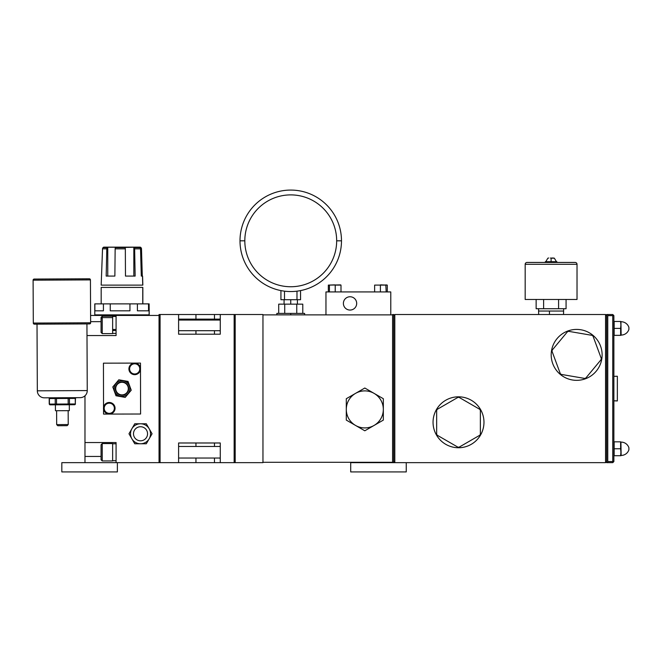 <?xml version="1.0" encoding="UTF-8"?>
<svg xmlns="http://www.w3.org/2000/svg" width="662" height="662" viewBox="0 0 662 662"><rect width="100%" height="100%" fill="white"/><g stroke="black" fill="none" stroke-linecap="round" stroke-linejoin="round"><path stroke-width="0.99" d="M392.591 462.291L262.963 462.291L262.963 314.889L392.591 314.889L262.963 314.889L262.963 462.291L392.591 462.291M61.823 462.664L117.381 462.664L117.381 471.923L61.823 471.923L61.823 462.664L117.381 462.664L117.381 471.923L61.823 471.923L61.823 462.664M406.253 462.664L350.703 462.664L350.703 471.923L350.703 462.664L406.253 462.664L406.253 471.923L350.703 471.923L406.253 471.923L406.253 462.664M140.526 443.772A9.996 9.996 0 0 0 150.522 433.776A9.996 9.996 0 0 0 140.526 423.771A9.996 9.996 0 0 0 130.53 433.776A9.996 9.996 0 0 0 140.526 443.772A9.996 9.996 0 0 0 150.522 433.776A9.996 9.996 0 0 0 140.526 423.771A9.996 9.996 0 0 0 130.53 433.776A9.996 9.996 0 0 0 140.526 443.772L146.302 443.772L152.07 433.776L146.302 423.771L134.75 423.771L128.982 433.776L134.75 443.772L140.526 443.772L134.75 443.772L128.982 433.776L134.75 423.771L146.302 423.771L152.07 433.776L146.302 443.772L140.526 443.772M140.526 440.809A7.034 7.034 0 0 0 147.56 433.776A7.034 7.034 0 0 0 140.526 426.733A7.034 7.034 0 0 0 133.492 433.776A7.034 7.034 0 0 0 140.526 440.809A7.034 7.034 0 0 0 147.56 433.776A7.034 7.034 0 0 0 140.526 426.733A7.034 7.034 0 0 0 133.492 433.776A7.034 7.034 0 0 0 140.526 440.809M394.809 314.508L394.809 462.655L605.548 462.655L605.548 314.508L394.809 314.508L605.548 314.508L606.657 315.625L605.548 314.508L605.548 462.655L394.809 462.655L393.7 461.538L394.809 462.655L394.809 314.508L393.7 315.625L394.809 314.508M84.976 442.547L84.976 395.802L84.976 442.547L116.082 442.547L116.082 462.664L116.082 442.547L84.976 442.547L84.976 456.441L84.976 442.547M84.976 462.664L84.976 456.441L84.976 462.664M116.082 335.551L86.995 335.551L116.082 335.551L116.082 315.443L116.082 335.551M117.381 462.664L159.046 462.664L117.381 462.664M159.046 315.443L90.603 315.443L159.046 315.443M101.063 321.666L90.628 321.666L101.063 321.666M101.063 456.441L84.976 456.441L101.063 456.441M220.264 458.038L178.599 458.038L220.264 458.038M178.599 446.469L220.264 446.469L178.599 446.469M112.639 329.469L116.082 329.469L112.639 329.469M112.639 330.528L116.082 330.528M116.082 460.694L112.639 460.694M393.7 314.508L392.591 314.508L393.7 314.508L393.7 462.655L392.591 462.655L392.591 314.508L392.591 462.655L393.7 462.655M606.657 462.664L607.766 462.664L606.657 462.664L606.657 314.516L607.766 314.516L607.766 462.664L612.764 462.664L613.881 461.546L613.318 462.109L612.764 461.546L612.764 315.633L613.318 315.071L613.881 315.633L613.881 461.546L613.881 315.633L613.318 315.071L612.764 315.633L607.766 315.633L607.766 461.546L612.764 461.546L612.764 315.633L607.766 315.633M607.766 314.516L612.764 314.516L613.318 315.071L612.764 314.516L606.657 314.516M262.963 314.516L235.192 314.516L262.963 314.516L262.963 462.664L235.192 462.664L262.963 462.664L262.963 314.516M235.192 462.664L235.192 314.516L235.192 462.664L220.264 462.664L235.192 462.664M159.046 462.664L159.046 314.516L160.08 314.516L160.08 462.664L159.046 462.664L220.264 462.664L220.264 442.986L178.599 442.986L178.599 462.664L160.08 462.664L160.08 314.516L159.046 314.516L159.046 462.664M538.752 311.041L549.443 311.041L549.46 314.508L549.443 311.041L563.453 311.041M614.162 321.467L620.625 321.467L620.915 324.934L620.625 328.41L614.162 328.41L614.162 321.467L620.915 321.467L620.915 335.353L620.89 332.887L620.625 335.353L614.162 335.353L614.162 328.41L620.625 328.41L620.915 331.877L620.625 335.353L620.625 328.41L620.915 335.353L614.162 335.353M628.9 327.384A8.151 8.151 0 0 0 621.146 321.74A8.151 8.151 0 0 1 628.9 327.384L628.9 329.436A8.151 8.151 0 0 1 621.146 335.071A8.151 8.151 0 0 0 628.9 329.436L628.9 327.384M621.146 335.071L620.915 321.74L621.146 335.071M620.625 335.353L620.89 332.887M606.657 461.538L605.548 462.655L606.657 461.538M113.028 411.69A5.081 5.081 0 0 0 112.697 404.507A5.081 5.081 0 0 0 105.515 404.838A5.081 5.081 0 0 0 105.846 412.021A5.081 5.081 0 0 0 113.028 411.69A5.081 5.081 0 0 0 112.697 404.507A5.081 5.081 0 0 0 105.515 404.838L104.993 404.366A5.784 5.784 0 0 1 113.169 403.986A5.784 5.784 0 0 1 113.55 412.161L113.028 411.69L113.55 412.161A5.784 5.784 0 0 0 113.169 403.986A5.784 5.784 0 0 0 104.993 404.366A5.784 5.784 0 0 0 105.374 412.542A5.784 5.784 0 0 0 113.55 412.161A5.784 5.784 0 0 1 105.374 412.542A5.784 5.784 0 0 1 104.993 404.366L105.515 404.838A5.081 5.081 0 0 0 105.846 412.021A5.081 5.081 0 0 0 113.028 411.69M234.149 314.516L160.08 314.516L178.599 314.516L178.599 334.194L220.264 334.194L220.264 314.516L234.149 314.516L234.149 462.664L234.149 314.516L235.192 314.516L234.149 314.516M220.264 442.986L178.599 442.986L178.599 462.664L195.952 462.664L195.952 458.038L195.952 462.664L220.264 462.664L220.264 442.986M219.527 446.469L220.264 446.047M214.463 442.986L214.463 446.469L214.463 442.986M214.463 458.038L214.463 462.664L214.463 458.038M220.264 458.46L219.527 458.038M195.952 446.469L195.952 442.986L195.952 446.469M178.599 334.194L178.599 314.516L214.463 314.516L214.463 319.142L214.463 314.516L220.264 314.516L220.264 334.194L178.599 334.194M195.952 334.194L195.952 330.71L195.952 334.194M195.952 319.142L195.952 314.516L195.952 319.142M214.463 330.71L214.463 334.194L214.463 330.71M219.527 319.142L220.264 318.72M220.264 331.132L219.527 330.71M593.028 336.139L601.278 358.473A24.883 24.883 0 0 1 601.071 359.689L585.853 378.002A24.883 24.883 0 0 1 584.695 378.424L561.227 374.402A24.883 24.883 0 0 1 560.284 373.616L552.034 351.282A24.883 24.883 0 0 1 552.24 350.066L567.458 331.753A24.883 24.883 0 0 1 568.617 331.331L592.085 335.353A24.883 24.883 0 0 1 593.028 336.139A24.883 24.883 0 0 0 592.085 335.353A24.883 24.883 0 0 1 593.028 336.139L601.278 358.473A24.883 24.883 0 0 1 601.071 359.689L585.853 378.002A24.883 24.883 0 0 1 584.695 378.424L561.227 374.402A24.883 24.883 0 0 1 560.284 373.616A24.883 24.883 0 0 0 561.227 374.402M567.839 330.992A25.462 25.462 0 0 1 600.542 346.06A25.462 25.462 0 0 1 585.481 378.763A25.462 25.462 0 0 1 552.77 363.703A25.462 25.462 0 0 1 567.839 330.992A25.462 25.462 0 0 1 600.542 346.06A25.462 25.462 0 0 1 585.481 378.763A25.462 25.462 0 0 0 600.542 346.06A25.462 25.462 0 0 0 567.839 330.992A25.462 25.462 0 0 0 552.77 363.703A25.462 25.462 0 0 0 585.481 378.763A25.462 25.462 0 0 1 552.77 363.703A25.462 25.462 0 0 1 567.839 330.992M552.24 350.066A24.883 24.883 0 0 0 552.034 351.282A24.883 24.883 0 0 1 552.24 350.066L567.458 331.753A24.883 24.883 0 0 1 568.617 331.331L592.085 335.353M601.071 359.689A24.883 24.883 0 0 0 601.278 358.473M560.284 373.616L552.034 351.282M112.639 443.573L102.229 443.573L101.063 444.74L101.063 459.767L102.229 460.934L102.229 443.573L112.639 443.573L112.639 460.934L102.229 460.934L101.063 459.767L101.063 444.74L102.229 443.573L102.229 460.934L112.639 460.934M437.276 435.257L457.897 447.156A24.883 24.883 0 0 0 459.13 447.156A24.883 24.883 0 0 1 457.897 447.156L437.276 435.257A24.883 24.883 0 0 1 436.663 434.189A24.883 24.883 0 0 0 437.276 435.257A24.883 24.883 0 0 1 436.663 434.189L436.663 410.382A24.883 24.883 0 0 1 437.276 409.315A24.883 24.883 0 0 0 436.663 410.382A24.883 24.883 0 0 1 437.276 409.315L457.897 397.407A24.883 24.883 0 0 1 459.13 397.407L479.751 409.315A24.883 24.883 0 0 1 480.364 410.382L480.364 434.189A24.883 24.883 0 0 1 479.751 435.257A24.883 24.883 0 0 0 480.364 434.189A24.883 24.883 0 0 1 479.751 435.257L459.13 447.156L479.751 435.257M436.663 434.189L436.663 410.382M437.276 409.315L457.897 397.407A24.883 24.883 0 0 1 459.13 397.407L479.751 409.315A24.883 24.883 0 0 1 480.364 410.382L480.364 434.189M458.509 396.819A25.462 25.462 0 0 1 483.972 422.282A25.462 25.462 0 0 1 458.509 447.744A25.462 25.462 0 0 1 433.047 422.282A25.462 25.462 0 0 1 458.509 396.819A25.462 25.462 0 0 1 483.972 422.282A25.462 25.462 0 0 1 458.509 447.744A25.462 25.462 0 0 0 483.972 422.282A25.462 25.462 0 0 0 458.509 396.819A25.462 25.462 0 0 0 433.047 422.282A25.462 25.462 0 0 0 458.509 447.744A25.462 25.462 0 0 1 433.047 422.282A25.462 25.462 0 0 1 458.509 396.819M480.364 410.382A24.883 24.883 0 0 0 479.751 409.315M355.552 393.369A18.519 18.519 0 0 0 346.292 409.406L346.292 398.714L355.552 393.369A18.519 18.519 0 0 0 364.812 427.925A18.519 18.519 0 0 0 374.071 393.369A18.519 18.519 0 0 0 355.552 393.369L346.292 398.714L346.292 420.097L364.812 430.788L383.331 420.097L383.331 409.406A18.519 18.519 0 0 0 374.071 393.369L383.331 398.714L383.331 409.406L383.331 398.714L364.812 388.023L355.552 393.369L364.812 388.023L374.071 393.369A18.519 18.519 0 0 0 355.552 393.369M374.071 425.443A18.519 18.519 0 0 0 383.331 409.406L383.331 420.097L364.812 430.788L355.552 425.443A18.519 18.519 0 0 0 374.071 425.443M355.552 425.443L346.292 420.097L346.292 409.406A18.519 18.519 0 0 0 355.552 425.443M149.149 303.875L94.873 303.875L94.873 310.817L103.421 310.817L103.421 303.875L110.256 303.875L110.256 310.817L129.942 310.817L129.942 303.875L137.398 303.875L137.398 310.817L148.528 310.817L148.528 303.875L149.115 303.875L149.115 314.872L94.79 314.872L94.79 303.875L103.421 303.875L103.421 310.817L94.873 310.817L94.873 303.875M101.178 303.875L101.178 287.424L142.752 287.424L142.752 303.875L142.843 287.424L142.843 303.875M137.398 310.817L148.528 310.817L148.528 303.875L137.398 303.875L137.398 310.817M149.231 314.872L149.115 303.875L149.231 314.872M110.256 310.817L129.942 310.817L129.942 303.875L110.256 303.875L110.256 310.817M614.162 455.721L620.625 455.721L620.915 452.245L620.915 455.721L620.915 452.245L620.915 455.721L620.89 453.255L620.625 455.721L614.162 455.721L614.162 441.827L620.625 441.827L620.915 445.303L620.89 451.236L620.625 448.77L614.162 448.77L620.625 448.77L620.915 452.245L620.625 441.827L614.162 441.827M620.766 447.76L620.89 446.312L620.766 447.76M628.9 447.744A8.151 8.151 0 0 0 621.146 442.108A8.151 8.151 0 0 1 628.9 447.744L628.9 449.796A8.151 8.151 0 0 1 621.146 455.439A8.151 8.151 0 0 0 628.9 449.796L628.9 447.744L628.9 449.796M621.146 455.439L620.915 442.108L621.146 455.439M620.906 445.915L620.915 452.245L620.625 448.77L620.625 441.827M126.831 392.64A6.297 6.297 0 0 0 126.053 383.77A6.297 6.297 0 0 0 117.182 384.539A6.297 6.297 0 0 0 117.96 393.41A6.297 6.297 0 0 0 126.831 392.64A6.297 6.297 0 0 0 126.053 383.77A6.297 6.297 0 0 0 117.182 384.539L116.901 384.308A6.67 6.67 0 0 1 126.293 383.48A6.67 6.67 0 0 1 127.112 392.872L127.03 392.806A6.554 6.554 0 0 0 126.227 383.571A6.554 6.554 0 0 0 116.984 384.374A6.554 6.554 0 0 1 126.227 383.571A6.554 6.554 0 0 1 127.03 392.806L127.112 392.872A6.67 6.67 0 0 1 117.72 393.7A6.67 6.67 0 0 1 116.901 384.308L116.984 384.374A6.554 6.554 0 0 0 117.795 393.617A6.554 6.554 0 0 0 127.03 392.806A6.554 6.554 0 0 1 117.795 393.617A6.554 6.554 0 0 1 116.984 384.374L117.182 384.539A6.297 6.297 0 0 0 117.96 393.41A6.297 6.297 0 0 0 126.831 392.64M115.991 395.76L125.209 397.39L131.233 390.216L128.031 381.42L131.233 390.216L125.209 397.39L115.991 395.76L116.967 394.593A7.836 7.836 0 0 0 128.014 393.633A7.836 7.836 0 0 0 127.046 382.586L128.031 381.42L127.046 382.586A7.836 7.836 0 0 0 116.007 383.555A7.836 7.836 0 0 0 116.967 394.593L115.991 395.76L112.788 386.964L115.991 395.76M118.804 379.789L128.031 381.42L118.804 379.789L112.788 386.964L118.804 379.789M116.967 394.593A7.836 7.836 0 0 0 128.014 393.633A7.836 7.836 0 0 0 127.046 382.586A7.836 7.836 0 0 0 116.007 383.555A7.836 7.836 0 0 0 116.967 394.593M220.264 320.044L178.599 320.044L220.264 320.044M113.268 330.528L113.268 329.469M102.229 316.246L102.229 317.595L101.063 318.579L101.063 317.412L102.229 316.246L112.639 316.246L112.639 317.595L102.229 317.595L102.229 316.246M102.229 333.607L102.229 317.595L112.639 317.595L112.639 333.607L102.229 333.607L101.063 332.44L101.063 318.579L102.229 317.595L102.229 333.607M101.063 331.273L101.063 318.579M607.766 461.546L612.764 461.546L613.318 462.109L612.764 462.664L607.766 462.664M138.979 372.78A5.784 5.784 0 0 0 138.598 364.613A5.784 5.784 0 0 0 130.422 364.985A5.784 5.784 0 0 1 138.598 364.613A5.784 5.784 0 0 1 138.979 372.78L138.457 372.309A5.081 5.081 0 0 0 138.126 365.126A5.081 5.081 0 0 0 130.944 365.465L130.422 364.985L130.944 365.465A5.081 5.081 0 0 0 131.275 372.648A5.081 5.081 0 0 0 138.457 372.309L138.979 372.78A5.784 5.784 0 0 1 130.803 373.161A5.784 5.784 0 0 1 130.422 364.985A5.784 5.784 0 0 0 130.803 373.161A5.784 5.784 0 0 0 138.979 372.78M138.457 372.309A5.081 5.081 0 0 0 138.126 365.126A5.081 5.081 0 0 0 130.944 365.465A5.081 5.081 0 0 0 131.275 372.648A5.081 5.081 0 0 0 138.457 372.309M103.545 414.089L140.584 414.015L140.485 369.131L140.584 414.015L103.545 414.089L103.537 409.033L103.545 414.089M103.438 363.173L103.537 407.527L103.438 363.173L140.468 363.09L103.438 363.173M140.485 368.618L140.468 363.09L140.485 368.618M613.881 376.347L617.348 376.239L617.348 400.891L613.881 400.783L617.348 400.94L613.881 400.833M617.348 400.891L617.348 376.289M140.973 247.646A1.738 1.713 90 0 0 140.526 247.323A1.738 1.713 -90 0 1 141.494 248.838L142.28 276.079L141.494 248.838A1.738 1.713 90 0 0 140.973 247.646M139.963 247.149L103.975 247.149L139.963 247.149A1.738 1.729 90 0 1 140.443 247.224L140.443 247.224A1.738 1.729 -90 0 0 139.963 247.149L140.526 247.224L140.526 248.622M142.487 276.079L141.296 276.079L140.543 248.838A1.738 1.63 -90 0 0 140.054 247.646A1.738 1.63 90 0 1 140.543 248.838L134.634 248.838A1.738 1.109 -90 0 0 134.295 247.646L140.054 247.646A1.738 1.63 -90 0 0 139.376 247.224L140.443 247.224L139.376 247.224A1.738 1.63 90 0 1 140.054 247.646L134.295 247.646A1.738 1.109 -90 0 0 133.832 247.224L115.329 247.646A1.738 0.604 -90 0 1 115.585 247.224L107.757 247.224A1.738 1.332 90 0 0 107.203 247.646L103.04 247.646A1.738 1.713 -90 0 1 103.752 247.224L103.752 247.224A1.738 1.713 90 0 0 102.527 248.838L106.797 248.838L106.185 276.079L114.874 276.079L115.147 248.838L125.333 248.838L125.474 276.079L135.139 276.079L134.634 248.838L140.543 248.838L141.296 276.079L142.578 276.079L142.843 285.115L142.487 276.079L142.752 285.115L101.178 285.115L102.527 248.838L101.534 276.079M103.04 247.646L107.203 247.646A1.738 1.332 90 0 0 106.797 248.838L102.527 248.838A1.738 1.713 -90 0 1 103.04 247.646M115.329 247.646L125.25 247.646L125.333 248.838L115.147 248.838A1.738 0.604 -90 0 1 115.329 247.646A1.738 0.604 90 0 0 115.147 248.838L114.874 276.079L106.185 276.079L106.797 248.838A1.738 1.332 -90 0 1 107.757 247.224L107.757 276.079L107.757 247.224L115.585 247.224A1.738 0.604 90 0 0 115.329 247.646M125.333 248.838L125.126 247.224L133.832 247.224L133.832 276.079L133.832 247.224A1.738 1.109 90 0 1 134.295 247.646A1.738 1.109 90 0 1 134.634 248.838L135.139 276.079L125.474 276.079L125.333 248.838M336.668 240.819A45.926 45.926 0 0 0 290.742 194.893A45.926 45.926 0 0 0 244.816 240.819A45.926 45.926 0 0 0 290.742 286.745A45.926 45.926 0 0 0 336.668 240.819L341.484 240.819A50.742 50.742 0 0 0 290.742 190.077A50.742 50.742 0 0 0 240 240.819A50.742 50.742 0 0 0 290.742 291.553A50.742 50.742 0 0 0 341.484 240.819A50.742 50.742 0 0 1 290.742 291.553A50.742 50.742 0 0 1 240 240.819L244.816 240.819A45.926 45.926 0 0 0 290.742 286.745A45.926 45.926 0 0 0 336.668 240.819A45.926 45.926 0 0 0 290.742 194.893A45.926 45.926 0 0 0 244.816 240.819L240 240.819A50.742 50.742 0 0 1 290.742 190.077A50.742 50.742 0 0 1 341.484 240.819L336.668 240.819M300.556 290.601L300.556 299.704L296.981 299.704L296.981 291.172L296.981 299.704L300.556 299.704L300.556 290.601M284.503 299.704L296.981 299.704L280.928 299.704L280.928 290.601L280.928 299.704L284.503 299.704L284.503 291.172L284.503 299.704M278.702 313.407L278.702 304.148L278.702 313.407L290.742 313.407L290.742 314.889L290.742 313.407L304.628 313.407L304.628 314.889M276.857 314.889L276.857 313.407L290.742 313.407M290.742 299.704L290.742 304.148L290.742 299.704M296.758 304.148L302.782 304.148L296.758 304.148L296.758 313.407L296.758 304.148L284.726 304.148L296.758 304.148M278.702 304.148L284.726 304.148L278.702 304.148M302.782 313.407L302.782 304.148L302.782 313.407M284.726 313.407L284.726 304.148L284.726 313.407M47.937 278.992L61.789 278.925L47.937 278.992M34.209 279.058L89.312 278.793A1.109 1.109 0 0 1 90.429 279.902L90.636 322.791L33.307 323.064L33.1 280.175L90.429 279.902A1.109 1.109 0 0 0 89.312 278.793L34.209 279.058A1.109 1.109 0 0 0 33.1 280.175L33.307 323.064A1.109 1.109 0 0 0 34.424 324.165L89.527 323.908A1.109 1.109 0 0 0 90.636 322.791L90.429 279.902L33.1 280.175A1.109 1.109 0 0 1 34.209 279.058M89.527 323.908L34.424 324.165A1.109 1.109 0 0 1 33.307 323.064L90.636 322.791A1.109 1.109 0 0 1 89.527 323.908M80.251 397.655L44.404 397.821A7.034 7.034 0 0 1 37.329 390.82L37.014 324.157L37.329 390.82L87.252 390.58L86.937 323.917L87.252 390.58L37.329 390.82A7.034 7.034 0 0 0 44.404 397.821L80.251 397.655A7.034 7.034 0 0 0 87.252 390.58A7.034 7.034 0 0 1 80.251 397.655M74.657 404.714L50.064 404.83A0.745 0.645 -90.3 0 1 49.418 404.093L55.244 404.068L55.219 398.507L49.393 398.541L49.418 404.093A0.745 0.645 89.7 0 0 50.064 404.83L55.889 404.805A0.745 0.645 -90.3 0 1 55.244 404.068L55.219 398.507L56.502 398.507L56.527 404.06L68.178 404.002L68.153 398.45L56.502 398.507L56.527 404.06L55.244 404.068A0.745 0.645 89.7 0 0 55.889 404.805L56.535 404.805L56.527 404.06L56.535 404.805L68.186 404.747L68.153 398.45L69.436 398.441L69.469 404.002L75.294 403.969L75.261 398.416L69.436 398.441L69.469 404.002L68.178 404.002L68.186 404.747L68.823 404.747A0.745 0.645 -90.3 0 0 69.469 404.002A0.745 0.645 89.7 0 1 68.823 404.747L74.657 404.714A0.745 0.645 -90.3 0 0 75.294 403.969L75.46 398.416L75.294 403.969A0.745 0.645 89.7 0 1 74.657 404.714M49.964 404.83L49.22 404.093L49.195 398.541L49.418 404.093L75.493 403.969L74.756 404.714M70.073 397.697A0.745 0.645 -90.3 0 0 69.436 398.441L75.261 398.416A0.745 0.645 89.7 0 1 75.907 397.672A0.745 0.645 -90.3 0 0 75.261 398.416L76.204 397.672M68.153 398.45L68.153 397.713L68.153 398.45M56.502 398.507L56.502 397.763L56.502 398.507M48.748 397.804L48.748 397.804A0.745 0.645 -90.3 0 1 49.393 398.541L55.219 398.507A0.745 0.645 89.7 0 0 54.574 397.771M55.418 404.805L55.443 410.73L69.328 410.663L69.303 404.739L69.328 410.663L55.443 410.73L55.418 404.805M60.333 425.707L67.127 425.674L68.227 424.557L68.161 410.672L68.227 424.557L56.675 424.615L56.609 410.73L56.675 424.615L62.451 424.59M67.061 425.674L63.552 425.691M63.287 425.691L60.581 425.707M57.793 425.724L67.127 425.674L57.793 425.724L56.675 424.615L57.793 425.724M56.675 424.615L68.227 424.557L67.127 425.674M325.961 291.925L325.961 314.889L325.961 291.925L390.779 291.925L390.779 314.889L390.779 291.925L325.961 291.925M343.388 303.411A6.645 6.645 0 0 0 350.033 310.056A6.645 6.645 0 0 0 356.686 303.411A6.645 6.645 0 0 0 350.033 296.758A6.645 6.645 0 0 0 343.388 303.411A6.645 6.645 0 0 1 350.033 296.758A6.645 6.645 0 0 1 356.686 303.411A6.645 6.645 0 0 0 350.033 296.758A6.645 6.645 0 0 0 343.388 303.411A6.645 6.645 0 0 0 350.033 310.056A6.645 6.645 0 0 0 356.686 303.411A6.645 6.645 0 0 1 350.033 310.056A6.645 6.645 0 0 1 343.388 303.411M374.626 291.925L374.626 285.107L380.402 285.107L380.402 291.925L380.402 285.107L387.295 285.107L380.402 284.892C387.353 284.892 387.353 284.892 380.402 284.892C373.459 284.892 373.459 284.892 380.402 284.892L381.519 284.892M386.186 291.925L385.814 284.892L387.295 285.107L387.295 291.925M328.335 291.925L328.335 285.107L334.111 284.892M329.444 291.925L329.444 285.107L335.22 284.892C328.278 284.892 328.278 284.892 335.22 284.892C342.171 284.892 342.171 284.892 335.22 284.892L329.444 285.107L340.632 284.892L335.22 285.107L340.996 285.107L340.996 291.925M335.22 291.925L335.22 285.107L335.22 291.925M558.587 308.732L536.137 308.732L558.587 308.732L558.587 299.472L558.587 308.732L566.068 308.732L558.587 308.732M543.618 299.472L543.618 308.732L543.618 299.472M536.137 299.472L536.137 308.732L536.137 299.472M566.068 299.472L566.068 308.732L566.068 299.472M525.181 299.472L577.024 299.472L577.024 264.287L577.024 299.472L525.181 299.472L525.181 264.287L525.181 299.472M527.026 262.442L575.179 262.442A1.854 1.854 0 0 1 577.024 264.287L525.181 264.287L577.024 264.287A1.854 1.854 0 0 0 575.179 262.442L527.026 262.442A1.854 1.854 0 0 0 525.181 264.287A1.854 1.854 0 0 1 527.026 262.442M563.536 314.508L563.66 308.732L563.536 314.508M538.545 308.732L538.669 314.508L538.545 308.732M551.752 258.205L551.098 258.18L551.098 261.697L545.322 261.697L551.098 261.697L551.098 262.442L551.098 261.697L556.883 261.697L551.098 261.697L551.098 258.18L554.342 258.205L551.752 257.99M554.342 258.205L553.076 257.99M550.453 257.99L551.098 258.18M548.302 258.081L548.732 258.014M112.639 333.391L116.082 333.391M116.082 316.461L112.639 316.461M112.639 443.788L116.082 443.788M220.264 319.142L178.599 319.142M220.264 330.71L178.599 330.71M103.487 247.224L103.975 247.149M284.072 304.148L284.072 299.704M297.412 304.148L297.412 299.704M556.883 262.442L554.342 258.18M545.322 262.442L547.863 258.18"/></g></svg>
